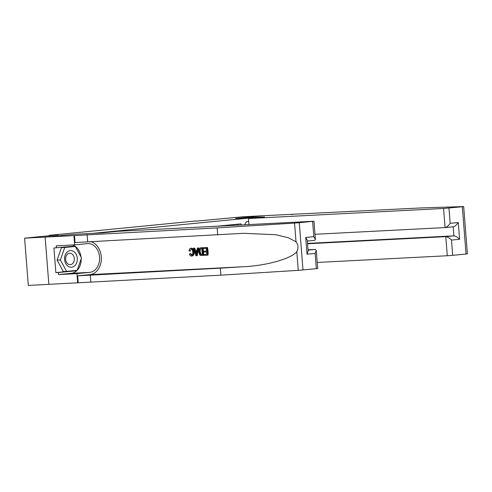 <?xml version="1.0" encoding="UTF-8"?>
<svg xmlns="http://www.w3.org/2000/svg" width="492" height="492" viewBox="0 0 492 492"><rect width="100%" height="100%" fill="white"/><g stroke="black" fill="none" stroke-linecap="round" stroke-linejoin="round"><path stroke-width="0.74" d="M248.706 221.505A4.102 3.143 87 0 0 247.845 221.394A4.102 3.143 87 0 0 247.734 221.4A4.102 3.143 87 0 0 244.948 224.758M316.331 268.681L315.132 253.411L316.264 250.299L317.697 268.503L316.331 268.681L298.263 270.36L220.871 275.163L28.321 285.428L24.6 238.159L58.081 234.881L49.022 235.348L49.059 235.76M255.336 217.858L255.305 217.446L235.545 218.46L263.65 215.711L243.073 216.775L195.662 221.185M255.305 217.446L93.037 233.325L73.283 234.346L45.178 237.095L24.6 238.159M49.022 235.348L195.65 220.994M241.117 224.955L241.031 223.86L217.298 226.185M237.661 225.133L237.587 224.198M73.554 251.406A8.333 6.384 87 0 0 65.116 255.299A8.333 6.384 87 0 0 68.333 266.412A8.333 6.384 87 0 0 76.77 262.525A8.333 6.384 87 0 0 73.554 251.406M71.758 253.823A5.707 4.366 87 0 0 69.673 253.263A5.707 4.366 87 0 0 65.664 257.802A5.707 4.366 87 0 0 68.179 264.099A5.707 4.366 87 0 0 70.264 264.659A5.707 4.366 87 0 0 74.274 260.12A5.707 4.366 87 0 0 71.758 253.823M66.605 271.375L63.314 271.541L57.097 260.114L61.432 247.654L75.282 246.449L81.494 257.876L77.158 270.342L66.605 271.375L60.387 259.942L64.729 247.482L75.282 246.449M57.097 260.114L60.387 259.942M61.432 247.654L64.729 247.482M207.421 247.458L203.368 247.685L207.421 247.458A16.697 12.786 87 0 1 208.024 255.12L204.1 255.342L204.032 254.462L206.812 254.29L206.634 251.959L204.032 252.088L203.965 251.209L206.56 251.037M203.024 255.397L203.46 255.354A16.697 12.786 87 0 0 202.864 247.691L200.496 247.839L202.421 247.734L203.024 255.397L200.453 255.422L199.69 254.911L198.676 251.818C198.473 249.364 199.131 248.036 200.65 247.827L201.093 247.783M192.04 255.151L190.841 253.62L190.109 253.694L191.603 255.194M191.659 256.08L191.511 256.092C190.533 256.104 189.838 255.391 189.432 253.964L190.109 253.694M191.929 256.049C193.516 255.735 194.291 254.395 194.266 252.021C193.946 249.585 192.956 248.312 191.302 248.189L190.878 248.232C192.415 248.362 193.282 249.647 193.479 252.101L194.266 252.021M220.871 275.163L220.318 268.165L77.65 275.84L89.87 274.647A16.697 12.786 87 0 0 101.358 258.521A16.697 12.786 87 0 0 89.956 241.474M220.318 268.165L244.05 266.695C266.762 265.625 291.664 258.534 296.793 251.664C298.632 248.232 298.373 244.936 296.018 241.781L288.343 237.765L275.895 234.727L243.417 233.3L75.03 242.556L74.483 235.563L45.129 237.101L73.136 234.358L101.949 232.876L117.982 231.308L313.976 221.234L299.271 222.71L302.992 269.985M196.8 255.723L197.237 255.68L198.596 247.913L197.421 247.993L198.159 247.956L196.8 255.723L196.013 255.76L193.448 248.196L194.186 248.159L194.937 250.489L197.04 250.379L197.421 247.993M197.046 250.348L195.668 250.416L194.629 248.116L193.448 248.196M48.849 284.37L45.129 237.101M217.698 234.887L217.15 227.888L74.483 235.563M296.018 241.781L294.542 223.091L217.15 227.888M77.133 270.342A14.422 11.045 -93 0 1 71.248 273.324L58.493 274.573L58.333 272.531L76.537 270.748L76.66 270.391M74.802 246.474L74.593 246.092L53.923 247.999L55.867 272.66L58.333 272.531M56.395 247.876L56.229 245.828L74.673 244.881L73.941 235.613M77.662 282.888L76.936 273.626L89.692 272.377A14.422 11.045 87 0 0 99.575 257.181A14.422 11.045 87 0 0 87.816 243.602A14.422 11.045 87 0 0 87.428 243.632L74.673 244.881M58.493 274.573L76.936 273.626M308.047 249.795L315.292 249.419L316.264 250.299M294.542 223.091L299.271 222.71M72.552 244.985A14.422 11.045 -93 0 1 81.026 257.021M81.168 258.823A14.422 11.045 -93 0 1 77.17 270.305M55.867 272.66L74.151 270.637M74.064 270.877L76.537 270.748M315.132 253.411L307.02 254.204L308.152 251.092L307.297 240.231L305.698 237.47L313.816 236.677L315.409 239.438L314.652 240.342L307.359 241.055L314.652 240.342M191.548 255.2L191.474 255.207C192.526 254.924 192.962 253.903 192.784 252.144C192.704 250.342 192.114 249.333 191.013 249.112L189.777 251.105L190.533 251.031M193.479 252.101C193.633 254.456 192.975 255.785 191.511 256.092M189.777 251.105L189.063 250.889C189.211 249.247 189.814 248.362 190.878 248.232L191.222 248.196M196.56 253.423L196.905 251.277L195.213 251.363L196.339 254.856L196.56 253.423M198.159 247.956L198.596 247.913M194.937 250.489L195.668 250.416M194.186 248.159L194.629 248.116M195.853 253.349L196.585 253.282L195.988 251.289M200.779 248.706L199.654 249.309L199.371 251.799L200.428 254.487L202.255 254.548L201.794 248.657L200.631 248.718M202.421 247.734L202.864 247.691M199.654 249.309L200.299 249.247L200.152 251.72L199.371 251.799M200.428 254.487L201.031 254.425L200.152 251.72M201.259 254.604L201.837 254.548L201.031 254.425M202.255 254.524L201.837 254.548M203.965 251.209L206.56 251.074L206.351 248.417L203.442 248.571L203.368 247.685M204.032 254.462L206.818 254.315M206.978 247.501L207.581 255.163M317.223 262.451L447.289 255.748L445.789 236.646L453.901 235.852L453.187 226.781L445.223 227.556M307.574 243.768L445.789 236.646C447.48 236.793 449.387 237.931 451.49 240.065L452.695 255.33L466.035 254.026L462.314 206.751L463.679 206.578L420.955 207.944L263.7 215.705L235.693 218.448L264.505 216.96L248.472 218.534L248.946 224.555M248.472 218.534L443.569 208.473L462.314 206.751M292.512 214.223L292.537 214.561M315.003 234.278L445.076 227.575L443.569 208.473M463.679 206.578L467.4 253.847L466.035 254.026M452.695 255.33L447.289 255.748M307.543 243.399L453.901 235.852C455.598 236 457.498 237.138 459.602 239.272L451.49 240.065M448.975 208.061L450.174 223.325C448.433 225.822 446.73 227.236 445.076 227.575L453.187 226.781C454.842 226.443 456.545 225.022 458.286 222.532L459.602 239.272M244.05 266.695L89.87 274.647M87.638 241.59L87.084 234.598M90.257 274.874L90.805 281.867M307.02 254.204L305.698 237.47M313.816 236.677L312.611 221.406M298.263 270.36L296.793 251.664M77.65 275.84L78.203 282.832M71.248 273.324L89.692 272.377M308.072 250.127L315.292 249.419M450.174 223.325L458.286 222.532M291.996 214.592L291.971 214.272M315.409 239.438L313.976 221.234"/></g></svg>
